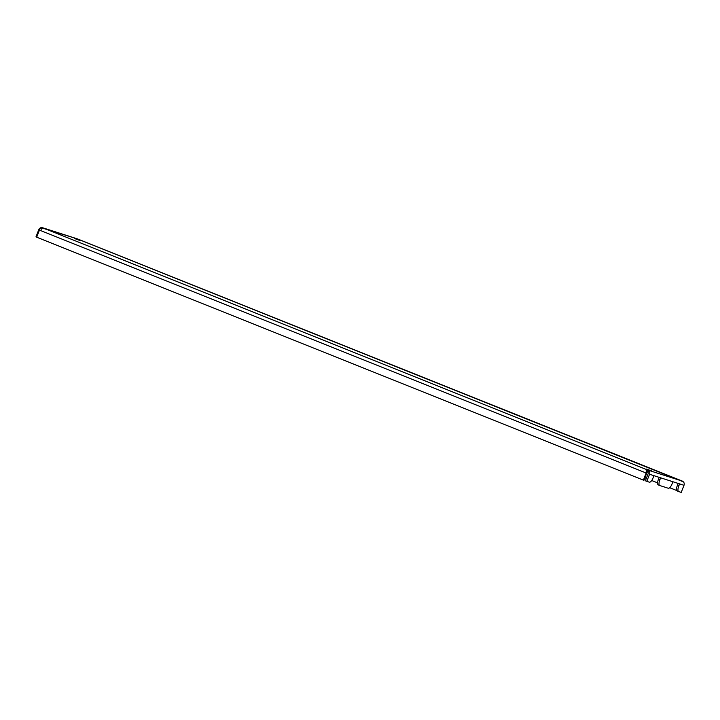 <?xml version="1.0" encoding="UTF-8"?>
<svg xmlns="http://www.w3.org/2000/svg" width="720" height="720" viewBox="0 0 720 720"><rect width="100%" height="100%" fill="white"/><g stroke="black" fill="none" stroke-linecap="round" stroke-linejoin="round"><path stroke-width="1.08" d="M665.46 475.146L670.824 477.09L665.46 475.146M646.506 469.08L651.87 471.024L646.506 469.08M55.548 232.461L60.912 234.405L55.548 232.461M74.502 238.527L79.866 240.471L74.502 238.527M42.903 227.898L41.535 227.601A3.267 3.051 -72.2 0 0 38.772 229.707L36 236.808L36.711 237.096M659.646 485.478L658.314 484.947A5.445 1.944 -68.2 0 1 658.269 484.929A5.445 1.944 -68.2 0 1 658.44 479.277L659.853 479.844L660.645 477.819L653.958 475.677L653.166 477.711A5.445 1.944 111.8 0 1 649.332 482.184L645.372 480.798L648.135 473.706A1.629 1.521 -72.2 0 0 647.838 471.969L646.209 471.348M658.44 479.277L659.187 477.351M646.785 481.365L649.548 474.273A3.267 3.051 -72.2 0 0 648.954 470.808L647.289 469.863L646.704 471.384M678.6 491.544L677.268 491.013A5.445 1.944 -68.2 0 1 677.223 490.995A5.445 1.944 -68.2 0 1 677.394 485.352L678.807 485.919L679.599 483.885L672.912 481.743L672.12 483.777A5.445 1.944 111.8 0 1 668.286 488.25L659.736 485.514A5.445 1.944 111.8 0 1 659.691 485.496L658.269 484.929M659.853 479.844A5.445 1.944 111.8 0 0 659.691 485.496M76.896 238.725L683.397 481.842A3.267 3.051 107.8 0 1 684 485.298L681.228 492.399L678.69 491.58A5.445 1.944 111.8 0 1 678.645 491.562L677.223 490.995M77.112 238.788L42.543 228.141M682.452 481.149L647.811 470.061L647.217 471.582M676.773 490.545L669.672 487.701M657.585 482.868L651.699 480.51M646.326 478.35L644.922 477.792M646.74 471.816L647.01 472.599A1.629 0.585 111.8 0 0 646.722 473.202L643.95 480.294L643.392 480.123L36.675 237.186L39.447 230.094A3.267 1.17 -68.2 0 1 40.014 228.888L42.912 227.871L647.289 469.863L646.074 470.907L646.74 471.816A3.267 1.17 111.8 0 0 646.164 473.022L643.392 480.123M41.535 227.601L41.571 229.221M648.954 470.808L647.838 471.969M677.394 485.352L678.141 483.426M678.807 485.919A5.445 1.944 111.8 0 0 678.645 491.562M649.548 474.273L653.958 475.677M660.645 477.819L672.912 481.743M682.227 481.05L77.85 239.058M42.687 227.772L77.328 238.86M646.164 473.022L39.447 230.094M679.599 483.885L684 485.298"/></g></svg>
